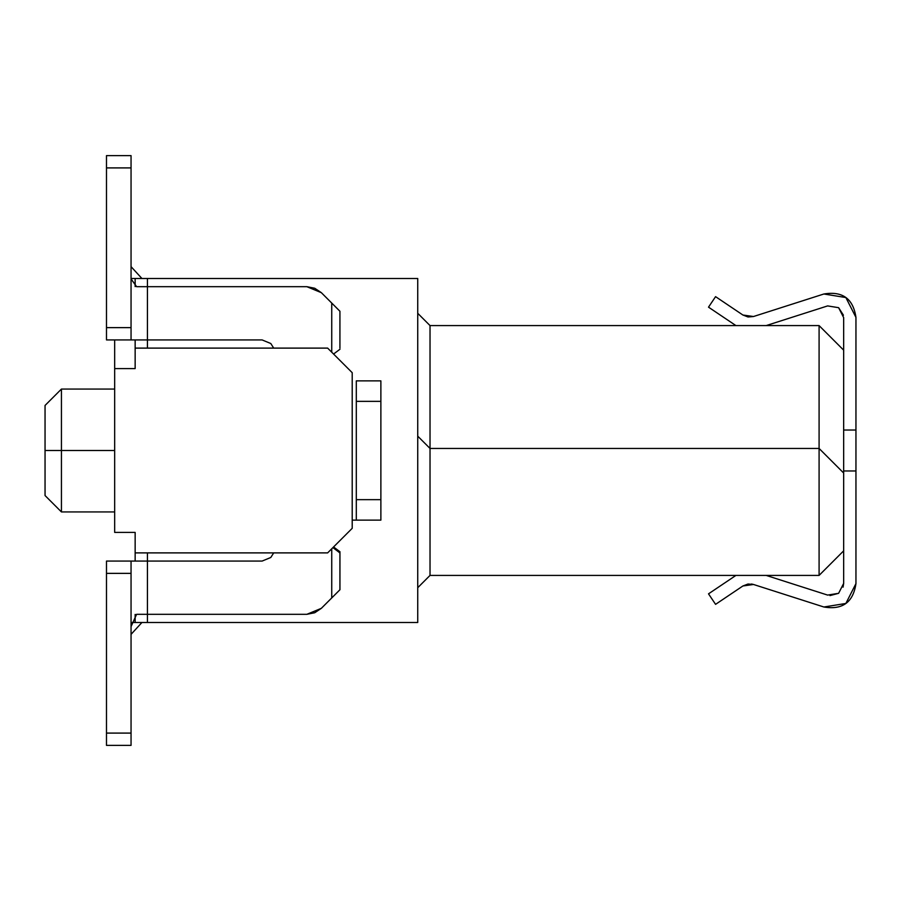 <?xml version="1.0" encoding="UTF-8"?>
<svg xmlns="http://www.w3.org/2000/svg" width="901" height="901" viewBox="0 0 901 901"><rect width="100%" height="100%" fill="white"/><g stroke="black" fill="none" stroke-linecap="round" stroke-linejoin="round"><path stroke-width="1.35" d="M843.663 350.162L819.088 325.588L819.088 448.45L843.663 473.025L843.663 350.162L843.663 473.025L819.088 448.45L819.088 575.412L843.663 550.838L843.663 473.025L843.663 550.838L819.088 575.412L819.088 325.588L430.025 325.588L430.025 448.45L819.088 448.45L430.025 448.45L430.025 575.412L819.088 575.412L430.025 575.412L430.025 325.588L417.737 313.3L430.025 325.588L819.088 325.588L843.663 350.162L843.663 317.614L843.663 350.162M417.737 436.163L430.025 448.45L417.737 436.163M417.737 587.7L430.025 575.412L417.737 587.7M147.437 622.512L417.737 622.512L417.737 278.488L147.437 278.488L147.437 286.687L147.437 278.488L135.15 278.488L135.15 286.597L135.15 278.488L131.062 278.488L417.737 278.488L417.737 622.512L147.437 622.512L147.437 614.313L147.437 622.512L135.15 622.512L147.437 622.512M147.437 339.925L147.437 348.113L147.437 339.925L262.112 339.925L270.796 343.518L273.69 348.113L270.796 343.518L262.112 339.925L147.437 339.925L147.437 286.687L147.437 339.925L131.05 339.925L147.437 339.925M147.437 552.887L147.437 561.075L147.437 552.887M135.15 339.925L135.15 348.113L327.637 348.113L352.212 372.687L327.637 348.113L135.15 348.113L135.15 339.925M327.637 552.887L135.15 552.887L135.15 561.075L135.15 532.412L135.15 552.887L327.637 552.887L352.212 528.313L352.212 372.687L352.212 528.313L327.637 552.887M135.15 614.403L135.15 622.512L135.15 614.403M114.675 532.412L114.675 339.925L114.675 532.412L135.15 532.412L114.675 532.412M131.05 622.512L135.15 622.512L131.05 622.512M135.15 368.588L135.15 348.113L135.15 368.588L114.675 368.588L135.15 368.588M114.675 389.063L61.437 389.063L61.437 450.5L114.675 450.5L61.437 450.5L61.437 511.937L61.437 389.063L45.05 405.45L45.05 450.5L61.437 450.5L45.05 450.5L45.05 495.55L45.05 411.487M114.675 511.937L61.437 511.937L45.05 495.55L45.05 450.5M735.813 575.491L708.513 593.838L715.574 604.346L742.908 585.977L753.506 584.479L823.886 607.004L845.859 603.456L855.95 583.6L855.95 470.975L843.663 470.975L855.95 470.975L855.95 430.025L843.663 430.025L855.95 430.025L855.95 317.4L845.859 297.544L823.886 293.996L753.506 316.521L742.908 315.023L715.574 296.654L708.513 307.162L735.813 325.509L708.513 307.162L715.574 296.654L742.908 315.023L748.033 316.983L753.506 316.521L823.886 293.996C842.525 290.899 853.213 298.693 855.95 317.4L855.95 583.6C853.213 602.307 842.525 610.101 823.886 607.004L753.506 584.479L748.033 584.017L742.908 585.977L715.574 604.346L708.513 593.838L735.813 575.491M843.663 550.838L843.663 583.386L838.617 593.308L827.636 595.088L766.154 575.412L827.636 595.088L838.617 593.308L843.663 583.386L843.663 550.838M766.154 325.588L827.636 305.912L838.617 307.691L843.663 317.614L838.617 307.691L827.636 305.912L766.154 325.588M742.908 585.977L753.506 584.479M751.445 584.006L753.484 584.467M823.886 607.004C842.525 610.101 853.213 602.307 855.95 583.6M843.077 587.148L843.663 583.386L838.617 593.308L829.99 595.595M855.95 317.4C853.213 298.693 842.525 290.899 823.886 293.996M827.636 305.912L838.617 307.691L843.426 315.215M827.636 595.088L838.617 593.308M843.663 317.614L838.617 307.691M742.908 315.023L753.506 316.521M273.69 552.887L270.796 557.482L262.112 561.075L147.437 561.075L147.437 614.313L306.869 614.313L321.353 608.321L331.737 597.937L331.737 548.788L331.737 597.937L321.353 608.321L314.708 612.759L306.869 614.313L147.437 614.313L147.437 561.075L262.112 561.075L270.796 557.482L273.69 552.887M331.737 352.212L331.737 303.063L321.353 292.679L306.869 286.687L147.437 286.687L306.869 286.687L314.708 288.241L321.353 292.679L331.737 303.063L331.737 352.212M106.487 561.075L147.437 561.075L106.487 561.075L106.487 573.363L106.487 561.075M131.05 626.6L136.603 614.313L147.437 614.313L136.603 614.313M339.598 552.764L333.257 547.256L339.925 552.887L339.925 551.84L339.925 589.75L331.737 597.937L339.925 589.75L339.925 552.887L332.908 547.605M352.212 520.125L356.3 520.125L352.212 520.125M356.3 380.875L380.875 380.875L380.875 520.125L356.3 520.125L356.3 380.875L356.3 520.125L380.875 520.125L380.875 499.65L356.3 499.65L380.875 499.65L380.875 401.35L356.3 401.35L380.875 401.35L380.875 380.875L356.3 380.875L380.875 380.875M339.925 348.113L339.925 311.25L331.737 303.063L339.925 311.25L339.925 348.113M333.561 354.037L339.981 349.239M136.603 286.687L147.437 286.687L136.603 286.687L131.05 278.905M131.062 279.344L131.05 274.4M131.05 339.925L106.487 339.925L131.05 339.925L131.05 327.637L131.05 339.925M339.947 551.84L339.947 589.75M333.561 546.963L339.981 551.761M106.487 745.375L106.487 573.363L131.05 573.363L131.05 561.075L131.05 745.375L106.487 745.375L131.05 745.375L131.05 733.087L106.487 733.087L106.487 745.375M106.487 626.6L106.487 622.895M131.05 155.625L131.05 327.637L106.487 327.637L106.487 339.925L106.487 155.625L131.05 155.625L106.487 155.625L106.487 167.913L131.05 167.913L131.05 155.625M106.487 573.363L106.487 733.087L131.05 733.087L131.05 573.363L106.487 573.363M106.487 167.913L106.487 327.637L131.05 327.637L131.05 167.913L106.487 167.913M141.907 278.488L131.05 266.64L141.907 278.488M131.05 634.36L141.907 622.512L131.05 634.36M380.875 520.125L356.3 520.125"/></g></svg>
